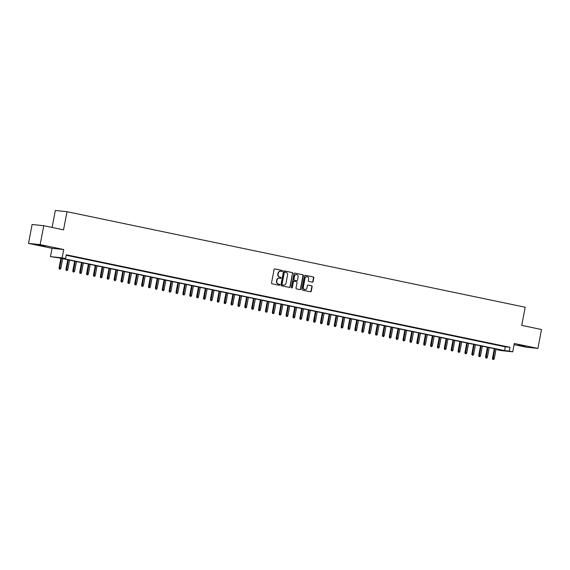 <?xml version="1.0" encoding="UTF-8"?>
<svg xmlns="http://www.w3.org/2000/svg" width="570" height="570" viewBox="0 0 570 570"><rect width="100%" height="100%" fill="white"/><g stroke="black" fill="none" stroke-linecap="round" stroke-linejoin="round"><path stroke-width="0.85" d="M282.442 271.056A0.527 0.485 96 0 0 282.065 270.437L274.897 268.94A0.755 0.691 96 0 0 274.077 269.546L271.527 282.905A0.755 0.691 96 0 0 272.061 283.789L279.236 285.285A0.527 0.485 96 0 0 279.806 284.865A0.527 0.485 96 0 0 279.435 284.245L278.509 284.052A2.422 2.209 96 0 1 276.799 281.224L277.013 280.112A2.422 2.209 96 0 1 279.628 278.189L280.554 278.381A0.527 0.485 96 0 0 281.124 277.961A0.527 0.485 96 0 0 280.754 277.341L279.82 277.148A2.422 2.209 96 0 1 278.117 274.32L278.324 273.208A2.422 2.209 96 0 1 280.939 271.284L281.872 271.477A0.527 0.485 96 0 0 282.442 271.056M281.722 271.448A0.527 0.485 96 0 0 281.751 270.408L274.69 268.933M279.086 285.257A0.527 0.485 96 0 0 279.122 284.209L278.509 284.052M280.404 278.352A0.527 0.485 96 0 0 280.433 277.312L279.82 277.148M525.134 346.147L518.273 345.014L525.134 346.147M45.294 246.083L38.432 244.95L45.294 246.083M312.282 282.179A0.755 0.691 96 0 0 313.101 281.58L313.814 277.832A0.755 0.691 96 0 0 313.279 276.949L305.313 275.289A0.755 0.691 96 0 0 304.494 275.887L301.95 289.246A0.755 0.691 96 0 0 302.485 290.13L310.451 291.797A0.755 0.691 96 0 0 311.27 291.192L312.132 286.667A0.755 0.691 96 0 0 311.598 285.784L308.185 285.071A0.755 0.691 96 0 0 307.373 285.67L306.945 287.914A2.023 1.845 96 0 1 304.929 289.553A2.023 1.845 96 0 1 303.333 287.166L305.007 278.367A2.023 1.845 96 0 1 307.023 276.735A2.023 1.845 96 0 1 308.619 279.122L308.341 280.59A0.755 0.691 96 0 0 308.876 281.473L312.282 282.179M509.302 351.099L512.744 351.811L501.08 350.593L497.639 349.88L502.37 350.372L58.646 257.839L50.474 256.628L62.144 257.847L65.579 258.566L60.855 258.075L504.578 350.6L509.302 351.099L510.029 347.315L66.305 254.79L65.579 258.566M43.776 225.713L40.164 244.615L28.5 243.397L32.105 224.494L43.776 225.713L63.548 229.838L67.011 211.691L525.184 307.23L521.721 325.377L541.5 329.503L537.895 348.413L514.332 343.496L512.744 351.811M28.5 243.397L52.062 248.313L63.726 249.532L40.164 244.615M63.726 249.532L62.144 257.847M292.816 273.45A0.755 0.691 96 0 0 292.282 272.567L284.316 270.907A0.755 0.691 96 0 0 283.497 271.512L280.946 284.872A0.755 0.691 96 0 0 281.48 285.755L289.446 287.415A0.755 0.691 96 0 0 290.265 286.81L292.503 273.422A0.755 0.691 96 0 0 291.968 272.538L284.109 270.9M294.811 273.094L302.784 274.761A0.755 0.691 96 0 1 303.318 275.645L300.768 289.004A0.755 0.691 96 0 1 299.948 289.603L296.543 288.89A0.755 0.691 96 0 1 296.008 288.007L297.041 282.592A0.755 0.691 96 0 0 296.507 281.708L294.241 281.238A0.755 0.691 96 0 0 293.429 281.837L292.353 287.48A0.527 0.485 96 0 1 291.826 287.907A0.527 0.485 96 0 1 291.405 287.28L293.999 273.7A0.755 0.691 96 0 1 294.811 273.094L294.69 273.087M514.111 344.665L526.224 347.187L537.895 348.413M71.243 256.051L66.327 255.111L71.243 256.051M78.118 257.49L73.202 256.543L78.118 257.49M85.001 258.923L80.085 257.982L85.001 258.923M91.877 260.355L86.961 259.414L91.877 260.355M98.76 261.794L93.843 260.846L98.76 261.794M105.635 263.226L100.719 262.286L105.635 263.226M112.518 264.658L107.602 263.718L112.518 264.658M119.394 266.097L114.477 265.15L119.394 266.097M126.276 267.53L121.36 266.589L126.276 267.53M133.152 268.962L128.236 268.021L133.152 268.962M140.035 270.401L135.118 269.453L140.035 270.401M146.91 271.833L142.001 270.892L146.91 271.833M153.793 273.265L148.877 272.325L153.793 273.265M160.676 274.704L155.76 273.757L160.676 274.704M167.552 276.137L162.635 275.196L167.552 276.137M174.434 277.576L169.518 276.628L174.434 277.576M181.31 279.008L176.394 278.06L181.31 279.008M188.193 280.44L183.276 279.5L188.193 280.44M195.068 281.879L190.152 280.932L195.068 281.879M201.951 283.311L197.035 282.371L201.951 283.311M208.827 284.743L203.91 283.803L208.827 284.743M215.709 286.183L210.793 285.235L215.709 286.183M222.585 287.615L217.669 286.674L222.585 287.615M229.468 289.047L224.552 288.107L229.468 289.047M236.343 290.486L231.427 289.539L236.343 290.486M243.226 291.918L238.31 290.978L243.226 291.918M250.109 293.351L245.193 292.41L250.109 293.351M256.985 294.79L252.068 293.842L256.985 294.79M263.867 296.222L258.951 295.281L263.867 296.222M270.743 297.654L265.827 296.714L270.743 297.654M277.626 299.093L272.709 298.146L277.626 299.093M284.501 300.525L279.585 299.585L284.501 300.525M291.384 301.958L286.468 301.017L291.384 301.958M298.26 303.397L293.343 302.449L298.26 303.397M305.142 304.829L300.226 303.888L305.142 304.829M312.018 306.261L307.102 305.32L312.018 306.261M318.901 307.7L313.985 306.753L318.901 307.7M325.776 309.132L320.86 308.192L325.776 309.132M332.659 310.565L327.743 309.624L332.659 310.565M339.535 312.004L334.626 311.056L339.535 312.004M346.418 313.436L341.501 312.495L346.418 313.436M353.3 314.868L348.384 313.928L353.3 314.868M360.176 316.307L355.26 315.36L360.176 316.307M367.059 317.739L362.142 316.799L367.059 317.739M373.934 319.171L369.018 318.231L373.934 319.171M380.817 320.611L375.901 319.663L380.817 320.611M387.693 322.043L382.776 321.102L387.693 322.043M394.575 323.475L389.659 322.535L394.575 323.475M401.451 324.914L396.535 323.967L401.451 324.914M408.334 326.346L403.418 325.406L408.334 326.346M415.209 327.786L410.293 326.838L415.209 327.786M422.092 329.218L417.176 328.27L422.092 329.218M428.968 330.65L424.051 329.709L428.968 330.65M435.851 332.089L430.934 331.142L435.851 332.089M442.733 333.521L437.817 332.581L442.733 333.521M449.609 334.953L444.693 334.013L449.609 334.953M456.492 336.393L451.575 335.445L456.492 336.393M463.367 337.825L458.451 336.884L463.367 337.825M470.25 339.257L465.334 338.316L470.25 339.257M477.126 340.696L472.209 339.748L477.126 340.696M484.008 342.128L479.092 341.188L484.008 342.128M490.884 343.56L485.968 342.62L490.884 343.56M497.767 345L492.851 344.052L497.767 345M66.213 255.26L505.298 346.824L510.029 347.315M499.726 345.491L504.642 346.432L499.726 345.491M67.011 211.691L55.347 210.472L52.105 227.451M497.731 349.403L497.639 349.88M52.062 248.313L50.474 256.628M505.298 346.824L504.578 350.6M280.583 271.242A2.422 2.209 96 0 0 278.01 273.18L278.324 273.208M279.507 277.113A2.422 2.209 96 0 1 277.797 274.291L278.01 273.18M279.264 278.146A2.422 2.209 96 0 0 276.692 280.077L277.013 280.112M278.189 284.017A2.422 2.209 96 0 1 276.486 281.195L276.692 280.077M289.332 287.394A0.755 0.691 96 0 0 289.952 286.781L292.503 273.422M284.858 272.104A0.527 0.485 96 0 0 284.288 272.524L282.05 284.252A0.527 0.485 96 0 0 282.421 284.872L283.404 285.071A2.422 2.209 96 0 0 286.019 283.147L287.544 275.132A2.422 2.209 96 0 0 285.834 272.303L284.858 272.104M284.772 272.089L284.544 272.068A0.527 0.485 96 0 0 283.974 272.488L284.288 272.524M283.447 285.078A2.422 2.209 96 0 1 283.083 285.043L282.107 284.836A0.527 0.485 96 0 1 281.737 284.216L283.974 272.488M294.612 273.087L302.784 274.761M299.834 289.581A0.755 0.691 96 0 0 300.454 288.969L302.998 275.609A0.755 0.691 96 0 0 302.463 274.726M294.12 281.224L293.928 281.202A0.755 0.691 96 0 0 293.108 281.808L292.353 287.48M291.669 287.864A0.527 0.485 96 0 0 292.032 287.444M298.11 276.97A2.023 1.845 96 0 0 296.514 274.583A2.023 1.845 96 0 0 294.498 276.215L293.906 279.314A0.755 0.691 96 0 0 294.441 280.198L296.706 280.668A0.755 0.691 96 0 0 297.519 280.07L298.11 276.97M296.357 274.569A2.023 1.845 96 0 0 294.184 276.179L294.498 276.215M296.514 280.647A0.755 0.691 96 0 1 296.386 280.639L294.127 280.162A0.755 0.691 96 0 1 293.593 279.279L294.184 276.179M306.867 276.721A2.023 1.845 96 0 0 304.693 278.338L305.007 278.367M304.765 289.531A2.023 1.845 96 0 1 303.012 287.13L304.693 278.338M310.337 291.769A0.755 0.691 96 0 0 310.949 291.156L311.818 286.632A0.755 0.691 96 0 0 311.284 285.748L307.985 285.064M312.168 282.157A0.755 0.691 96 0 0 312.788 281.544L313.5 277.797A0.755 0.691 96 0 0 312.966 276.913L305.114 275.281M59.28 268.976L60.277 269.154L59.28 268.976L59.066 267.921L60.869 268.242L62.693 258.687M59.593 269.012L61.453 258.431M59.066 267.921L60.897 258.31M60.869 268.242L60.277 269.154M66.156 270.408L67.16 270.586L66.156 270.408L65.942 269.353L67.752 269.674L69.569 260.12M66.469 270.444L68.336 259.863M65.942 269.353L67.773 259.749M67.752 269.674L67.16 270.586M73.038 271.847L74.036 272.018L73.038 271.847L72.825 270.793L74.627 271.106L76.451 261.559M73.352 271.876L75.212 261.295M72.825 270.793L74.656 261.181M74.627 271.106L74.036 272.018M79.914 273.279L80.919 273.458L79.914 273.279L79.7 272.225L81.51 272.546L83.327 262.991M80.227 273.315L82.094 262.734M79.7 272.225L81.531 262.613M81.51 272.546L80.919 273.458M86.797 274.712L87.801 274.89L86.797 274.712L86.583 273.657L88.386 273.978L90.21 264.423M87.11 274.747L88.97 264.166M86.583 273.657L88.414 264.053M88.386 273.978L87.801 274.89M93.672 276.151L94.677 276.322L93.672 276.151L93.459 275.096L95.268 275.41L97.085 265.862M93.986 276.179L95.853 265.599M93.459 275.096L95.297 265.485M95.268 275.41L94.677 276.322M100.555 277.583L101.56 277.761L100.555 277.583L100.341 276.528L102.144 276.849L103.968 267.294M100.869 277.618L102.728 267.038M100.341 276.528L102.173 266.917M102.144 276.849L101.56 277.761M107.431 279.015L108.435 279.193L107.431 279.015L107.217 277.968L109.027 278.281L110.851 268.727M107.751 279.051L109.611 268.47M107.217 277.968L109.055 268.356M109.027 278.281L108.435 279.193M114.314 280.454L115.318 280.625L114.314 280.454L114.1 279.4L115.902 279.713L117.726 270.166M114.627 280.483L116.487 269.902M114.1 279.4L115.931 269.788M115.902 279.713L115.318 280.625M121.189 281.886L122.194 282.065L121.189 281.886L120.975 280.832L122.785 281.153L124.609 271.598M121.51 281.922L123.369 271.341M120.975 280.832L122.814 271.22M122.785 281.153L122.194 282.065M128.072 283.318L129.077 283.497L128.072 283.318L127.858 282.271L129.661 282.585L131.485 273.03M128.385 283.354L130.245 272.774M127.858 282.271L129.689 272.66M129.661 282.585L129.077 283.497M134.948 284.758L135.952 284.936L134.948 284.758L134.734 283.703L136.543 284.017L138.368 274.469M135.268 284.786L137.128 274.206M134.734 283.703L136.572 274.092M136.543 284.017L135.952 284.936M141.83 286.19L142.835 286.368L141.83 286.19L141.617 285.135L143.419 285.456L145.243 275.901M142.144 286.226L144.003 275.645M141.617 285.135L143.448 275.524M143.419 285.456L142.835 286.368M148.713 287.622L149.71 287.8L148.713 287.622L148.499 286.575L150.302 286.888L152.126 277.334M149.026 287.658L150.886 277.077M148.499 286.575L150.33 276.963M150.302 286.888L149.71 287.8M155.589 289.061L156.593 289.239L155.589 289.061L155.375 288.007L157.178 288.32L159.001 278.773M155.902 289.09L157.762 278.509M155.375 288.007L157.206 278.395M157.178 288.32L156.593 289.239M162.471 290.493L163.469 290.671L162.471 290.493L162.258 289.439L164.06 289.76L165.884 280.205M162.785 290.529L164.645 279.948M162.258 289.439L164.089 279.827M164.06 289.76L163.469 290.671M169.347 291.926L170.352 292.104L169.347 291.926L169.133 290.878L170.943 291.192L172.76 281.637M169.661 291.961L171.527 281.381M169.133 290.878L170.964 281.267M170.943 291.192L170.352 292.104M176.23 293.365L177.227 293.543L176.23 293.365L176.016 292.31L177.819 292.624L179.643 283.076M176.543 293.393L178.403 282.813M176.016 292.31L177.847 282.699M177.819 292.624L177.227 293.543M183.105 294.797L184.11 294.975L183.105 294.797L182.892 293.742L184.701 294.063L186.518 284.508M183.419 294.833L185.286 284.252M182.892 293.742L184.723 284.131M184.701 294.063L184.11 294.975M189.988 296.229L190.993 296.407L189.988 296.229L189.774 295.182L191.577 295.495L193.401 285.94M190.302 296.265L192.161 285.684M189.774 295.182L191.606 285.57M191.577 295.495L190.993 296.407M196.864 297.668L197.868 297.846L196.864 297.668L196.65 296.614L198.46 296.934L200.277 287.38M197.184 297.697L199.044 287.116M196.65 296.614L198.488 287.002M198.46 296.934L197.868 297.846M203.746 299.1L204.751 299.279L203.746 299.1L203.533 298.046L205.335 298.367L207.159 288.812M204.06 299.136L205.92 288.555M203.533 298.046L205.364 288.441M205.335 298.367L204.751 299.279M210.622 300.54L211.627 300.711L210.622 300.54L210.408 299.485L212.218 299.799L214.042 290.244M210.943 300.568L212.802 289.988M210.408 299.485L212.247 289.873M212.218 299.799L211.627 300.711M217.505 301.972L218.51 302.15L217.505 301.972L217.291 300.917L219.094 301.238L220.918 291.683M217.818 302L219.678 291.42M217.291 300.917L219.122 291.306M219.094 301.238L218.51 302.15M224.381 303.404L225.385 303.582L224.381 303.404L224.167 302.349L225.977 302.67L227.801 293.115M224.701 303.44L226.561 292.859M224.167 302.349L226.005 292.745M225.977 302.67L225.385 303.582M231.263 304.843L232.268 305.014L231.263 304.843L231.049 303.789L232.852 304.102L234.676 294.548M231.577 304.872L233.436 294.291M231.049 303.789L232.881 294.177M232.852 304.102L232.268 305.014M238.139 306.275L239.143 306.453L238.139 306.275L237.925 305.221L239.735 305.541L241.559 295.987M238.46 306.311L240.319 295.73M237.925 305.221L239.763 295.609M239.735 305.541L239.143 306.453M245.022 307.707L246.026 307.886L245.022 307.707L244.808 306.653L246.611 306.974L248.435 297.419M245.335 307.743L247.195 297.162M244.808 306.653L246.639 297.048M246.611 306.974L246.026 307.886M251.904 309.147L252.902 309.318L251.904 309.147L251.691 308.092L253.493 308.406L255.317 298.851M252.218 309.175L254.078 298.594M251.691 308.092L253.522 298.481M253.493 308.406L252.902 309.318M258.78 310.579L259.785 310.757L258.78 310.579L258.566 309.524L260.376 309.845L262.193 300.29M259.094 310.614L260.96 300.034M258.566 309.524L260.397 299.913M260.376 309.845L259.785 310.757M265.663 312.011L266.66 312.189L265.663 312.011L265.449 310.956L267.252 311.277L269.076 301.722M265.976 312.046L267.836 301.466M265.449 310.956L267.28 301.352M267.252 311.277L266.66 312.189M272.538 313.45L273.543 313.621L272.538 313.45L272.325 312.396L274.134 312.709L275.951 303.155M272.852 313.479L274.719 302.898M272.325 312.396L274.156 302.784M274.134 312.709L273.543 313.621M279.421 314.882L280.419 315.06L279.421 314.882L279.207 313.828L281.01 314.148L282.834 304.594M279.735 314.918L281.594 304.337M279.207 313.828L281.038 304.216M281.01 314.148L280.419 315.06M286.297 316.314L287.301 316.493L286.297 316.314L286.083 315.26L287.893 315.581L289.71 306.026M286.61 316.35L288.477 305.769M286.083 315.26L287.921 305.655M287.893 315.581L287.301 316.493M293.18 317.754L294.184 317.925L293.18 317.754L292.966 316.699L294.768 317.013L296.592 307.458M293.493 317.782L295.353 307.202M292.966 316.699L294.797 307.088M294.768 317.013L294.184 317.925M300.055 319.186L301.06 319.364L300.055 319.186L299.841 318.131L301.651 318.452L303.475 308.897M300.376 319.221L302.235 308.641M299.841 318.131L301.68 308.52M301.651 318.452L301.06 319.364M306.938 320.618L307.942 320.796L306.938 320.618L306.724 319.563L308.527 319.884L310.351 310.329M307.251 320.654L309.111 310.073M306.724 319.563L308.555 309.959M308.527 319.884L307.942 320.796M313.814 322.057L314.818 322.228L313.814 322.057L313.6 321.003L315.41 321.316L317.233 311.769M314.134 322.086L315.994 311.505M313.6 321.003L315.438 311.391M315.41 321.316L314.818 322.228M320.696 323.489L321.701 323.667L320.696 323.489L320.483 322.435L322.285 322.755L324.109 313.201M321.01 323.525L322.869 312.944M320.483 322.435L322.314 312.823M322.285 322.755L321.701 323.667M327.572 324.921L328.577 325.099L327.572 324.921L327.358 323.867L329.168 324.188L330.992 314.633M327.892 324.957L329.752 314.376M327.358 323.867L329.196 314.262M329.168 324.188L328.577 325.099M334.455 326.361L335.459 326.532L334.455 326.361L334.241 325.306L336.043 325.62L337.868 316.072M334.768 326.389L336.628 315.809M334.241 325.306L336.072 315.695M336.043 325.62L335.459 326.532M341.337 327.793L342.335 327.971L341.337 327.793L341.117 326.738L342.926 327.059L344.75 317.504M341.651 327.828L343.511 317.248M341.117 326.738L342.955 317.127M342.926 327.059L342.335 327.971M348.213 329.225L349.218 329.403L348.213 329.225L347.999 328.17L349.802 328.491L351.626 318.936M348.527 329.261L350.386 318.68M347.999 328.17L349.83 318.566M349.802 328.491L349.218 329.403M355.096 330.664L356.093 330.835L355.096 330.664L354.882 329.61L356.685 329.923L358.509 320.376M355.409 330.693L357.269 320.112M354.882 329.61L356.713 319.998M356.685 329.923L356.093 330.835M361.971 332.096L362.976 332.274L361.971 332.096L361.758 331.042L363.567 331.362L365.384 321.808M362.285 332.132L364.152 321.551M361.758 331.042L363.589 321.43M363.567 331.362L362.976 332.274M368.854 333.528L369.852 333.707L368.854 333.528L368.64 332.481L370.443 332.794L372.267 323.24M369.168 333.564L371.027 322.983M368.64 332.481L370.472 322.869M370.443 332.794L369.852 333.707M375.73 334.968L376.734 335.146L375.73 334.968L375.516 333.913L377.326 334.227L379.143 324.679M376.043 334.996L377.91 324.416M375.516 333.913L377.347 324.302M377.326 334.227L376.734 335.146M382.613 336.4L383.617 336.578L382.613 336.4L382.399 335.345L384.201 335.666L386.025 326.111M382.926 336.435L384.786 325.855M382.399 335.345L384.23 325.734M384.201 335.666L383.617 336.578M389.488 337.832L390.493 338.01L389.488 337.832L389.274 336.785L391.084 337.098L392.901 327.543M389.809 337.868L391.668 327.287M389.274 336.785L391.113 327.173M391.084 337.098L390.493 338.01M396.371 339.271L397.376 339.449L396.371 339.271L396.157 338.217L397.96 338.53L399.784 328.983M396.684 339.3L398.544 328.719M396.157 338.217L397.988 328.605M397.96 338.53L397.376 339.449M403.247 340.703L404.251 340.881L403.247 340.703L403.033 339.649L404.843 339.969L406.666 330.415M403.567 340.739L405.427 330.158M403.033 339.649L404.871 330.037M404.843 339.969L404.251 340.881M410.129 342.135L411.134 342.314L410.129 342.135L409.916 341.088L411.718 341.402L413.542 331.847M410.443 342.171L412.302 331.59M409.916 341.088L411.747 331.476M411.718 341.402L411.134 342.314M417.005 343.575L418.01 343.753L417.005 343.575L416.791 342.52L418.601 342.834L420.425 333.286M417.326 343.603L419.185 333.022M416.791 342.52L418.629 332.909M418.601 342.834L418.01 343.753M423.888 345.007L424.892 345.185L423.888 345.007L423.674 343.952L425.476 344.273L427.301 334.718M424.201 345.042L426.061 334.462M423.674 343.952L425.505 334.341M425.476 344.273L424.892 345.185M430.763 346.439L431.768 346.617L430.763 346.439L430.549 345.392L432.359 345.705L434.183 336.15M431.084 346.474L432.944 335.894M430.549 345.392L432.388 335.78M432.359 345.705L431.768 346.617M437.646 347.878L438.651 348.056L437.646 347.878L437.432 346.824L439.235 347.144L441.059 337.59M437.959 347.907L439.819 337.326M437.432 346.824L439.263 337.212M439.235 347.144L438.651 348.056M444.529 349.31L445.526 349.488L444.529 349.31L444.315 348.256L446.118 348.576L447.942 339.022M444.842 349.346L446.702 338.765M444.315 348.256L446.146 338.644M446.118 348.576L445.526 349.488M451.404 350.75L452.409 350.921L451.404 350.75L451.191 349.695L453 350.009L454.817 340.454M451.718 350.778L453.578 340.197M451.191 349.695L453.022 340.083M453 350.009L452.409 350.921M458.287 352.182L459.285 352.36L458.287 352.182L458.073 351.127L459.876 351.448L461.7 341.893M458.601 352.21L460.46 341.63M458.073 351.127L459.905 341.516M459.876 351.448L459.285 352.36M465.163 353.614L466.167 353.792L465.163 353.614L464.949 352.559L466.759 352.88L468.576 343.325M465.476 353.649L467.343 343.069M464.949 352.559L466.78 342.955M466.759 352.88L466.167 353.792M472.046 355.053L473.043 355.224L472.046 355.053L471.832 353.998L473.634 354.312L475.458 344.757M472.359 355.082L474.219 344.501M471.832 353.998L473.663 344.387M473.634 354.312L473.043 355.224M478.921 356.485L479.926 356.663L478.921 356.485L478.707 355.431L480.517 355.751L482.334 346.197M479.235 356.521L481.101 345.94M478.707 355.431L480.539 345.819M480.517 355.751L479.926 356.663M485.804 357.917L486.809 358.095L485.804 357.917L485.59 356.863L487.393 357.183L489.217 347.629M486.117 357.953L487.977 347.372M485.59 356.863L487.421 347.258M487.393 357.183L486.809 358.095M492.68 359.357L493.684 359.528L492.68 359.357L492.466 358.302L494.276 358.615L496.099 349.061M493 359.385L494.86 348.804M492.466 358.302L494.304 348.69M494.276 358.615L493.684 359.528"/></g></svg>
